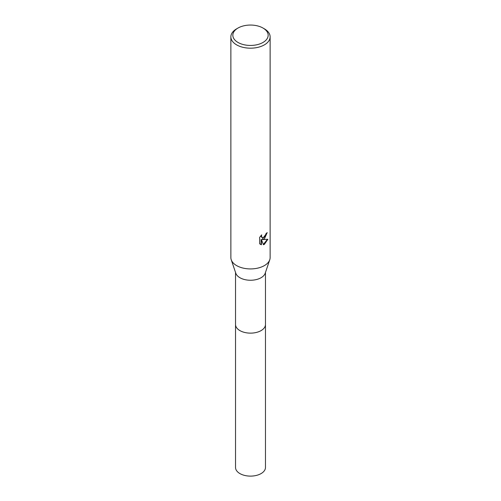 <?xml version="1.0" encoding="UTF-8"?>
<svg xmlns="http://www.w3.org/2000/svg" width="501" height="501" viewBox="0 0 501 501"><rect width="100%" height="100%" fill="white"/><g stroke="black" fill="none" stroke-linecap="round" stroke-linejoin="round"><path stroke-width="0.75" d="M265.467 324.272A14.967 8.642 180 0 1 265.467 324.498A14.967 8.642 180 0 1 261.084 330.604A14.967 8.642 180 0 1 244.776 332.476A14.967 8.642 180 0 1 235.533 324.491A14.967 8.642 180 0 1 235.533 324.272M265.467 324.341A14.967 8.642 180 0 1 261.084 330.604A14.967 8.642 180 0 1 244.645 332.451A14.967 8.642 180 0 1 235.533 324.341M262.987 28.037L264.378 28.839A19.627 11.329 180 0 1 270.127 36.849L270.127 257.589A19.627 11.329 180 0 1 269.763 259.769L265.186 273.27A14.967 8.642 180 0 1 261.084 277.723A14.967 8.642 180 0 1 246.135 279.877A14.967 8.642 180 0 1 235.814 273.27L231.237 259.769A19.627 11.329 180 0 1 230.873 257.589L230.873 36.849A19.627 11.329 180 0 1 236.622 28.839L238.013 28.037A17.667 10.195 180 0 1 262.987 28.037A17.667 10.195 180 0 1 262.987 42.46A17.667 10.195 180 0 1 238.013 42.46A17.667 10.195 180 0 1 238.013 28.037L236.622 28.839M269.763 259.769A19.627 11.329 180 0 1 264.378 265.605A19.627 11.329 180 0 1 244.77 268.43A19.627 11.329 180 0 1 231.237 259.769M259.631 237.405L261.691 234.85L261.416 236.103L262.173 237.606L264.378 237.198L265.799 234.931L266.006 233.623A19.627 11.329 0 0 0 267.196 232.627L264.378 238.896L262.499 239.603L267.872 239.259L264.378 244.35L263.457 244.738L261.422 239.66L261.422 244.782L259.631 243.73M270.127 36.849A19.627 11.329 180 0 1 264.378 44.865A19.627 11.329 180 0 1 242.991 47.319A19.627 11.329 180 0 1 230.873 36.849M259.624 243.73L259.624 237.405M266.82 232.965L262.148 239.403L262.499 239.603M262.01 237.493L261.259 236.804L261.096 235.47M260.301 244.288L261.065 244.576L261.065 239.453L261.422 239.66M263.344 244.457L267.409 239.372M261.065 244.576L261.422 244.782M235.533 324.498A14.967 8.642 180 0 0 239.916 330.604A14.967 8.642 180 0 0 256.23 332.482A14.967 8.642 180 0 0 265.467 324.498L265.467 467.477A14.967 8.642 180 0 1 256.224 475.455A14.967 8.642 180 0 1 239.916 473.583A14.967 8.642 180 0 1 235.533 467.477L235.533 272.45M262.173 237.606L261.823 237.405M265.467 324.491L265.467 272.45"/></g></svg>
